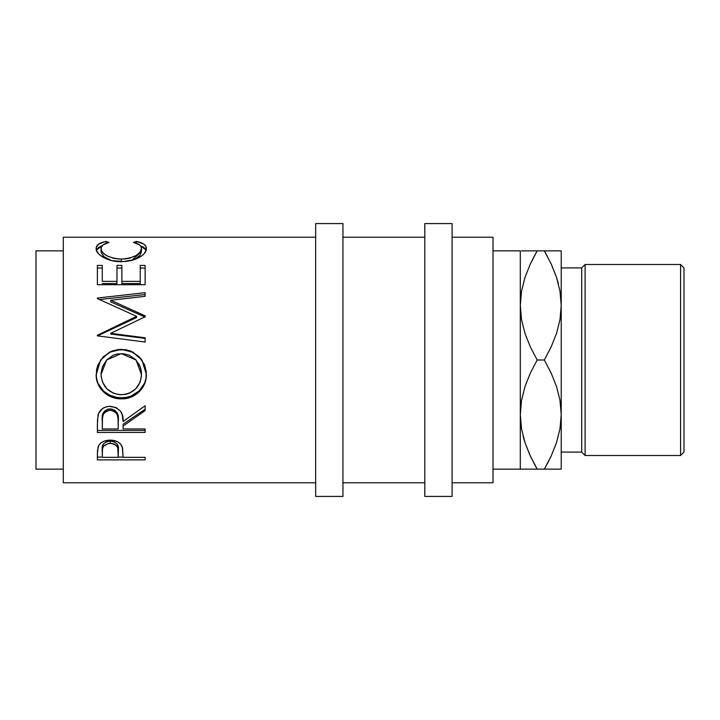 <?xml version="1.0" encoding="UTF-8"?>
<svg xmlns="http://www.w3.org/2000/svg" width="720" height="720" viewBox="0 0 720 720"><rect width="100%" height="100%" fill="white"/><g stroke="black" fill="none" stroke-linecap="round" stroke-linejoin="round"><path stroke-width="1.08" d="M520.362 302.022L521.523 291.195M561.15 302.022L559.989 291.195L561.15 302.022M561.15 417.978L559.989 428.805M520.362 417.978L521.523 428.805L520.362 417.978M63.288 482.778L315.666 482.778L63.288 482.778L63.288 237.222L63.288 482.778M315.666 237.222L63.288 237.222L315.666 237.222M145.134 459.882L97.389 459.882L97.506 450.477L98.757 445.419L100.971 442.926L104.229 441.09L110.196 440.109L114.345 440.532L118.044 441.972L120.78 444.294L122.598 448.155L123.102 457.326L145.134 457.326L145.134 459.882L145.134 457.326L145.134 459.882L97.389 459.882L97.389 457.11L102.285 457.11L97.389 457.11L97.389 454.149L97.389 459.882M145.134 430.425L145.134 432.441L97.389 432.441L97.488 419.832L98.658 413.271L102.348 408.699L106.02 406.872L109.107 406.341L116.019 407.511L120.483 411.156L122.283 414.891L123.102 421.497L145.134 405.747L145.134 410.616L123.102 426.024L123.102 428.94L145.134 428.94L145.134 432.441L97.389 432.441L97.389 430.425L145.134 430.425L97.389 430.425L97.389 424.512L97.389 432.441M96.282 377.136L96.579 369.756L97.911 364.959L103.338 356.697L111.51 351.153L118.737 349.452L126.162 349.776L130.914 351.144L139.05 356.616L144.54 364.698L146.25 371.853L145.935 379.179L144.594 383.841L139.176 391.779L131.094 397.089L123.939 398.745L116.577 398.421L111.843 397.125L107.469 394.974L103.608 392.04L98.082 384.174L96.282 377.136M145.134 317.079L145.134 315.855L110.781 300.258L145.134 315.855L145.134 316.755L110.7 333.324L145.134 337.797L145.134 342.054L97.389 335.844L97.389 335.241L136.566 316.332L97.389 298.593L97.389 298.053L145.134 292.662L145.134 296.307L110.781 300.258L110.781 301.914L145.134 317.079L110.781 301.914L110.781 300.258L145.134 296.307L145.134 294.534L99.549 299.538L145.134 294.534M145.134 284.697L145.134 265.401L140.238 265.401L140.238 281.358L121.878 281.358L121.878 265.401L116.982 265.401L116.982 281.358L102.285 281.358L102.285 265.401L97.389 265.401L97.389 284.697L145.134 284.697L97.389 284.697L97.389 265.401L102.285 265.401L102.285 281.358L116.982 281.358L116.982 265.401L121.878 265.401L121.878 281.358L140.238 281.358L140.238 265.401L145.134 265.401L145.134 284.697L145.134 268.029L140.238 268.029L145.134 268.029M104.967 241.668L106.155 241.425L109.017 242.451L103.023 244.917L101.178 247.599L101.412 250.389L103.311 253.116L106.731 255.699L113.346 258.237L119.268 259.065L125.406 258.903L129.33 258.228L135.945 255.627L140.166 252.117L141.462 248.49L140.976 246.555L139.437 244.872L133.506 242.451L136.35 241.425L143.874 244.125L145.773 246.123L146.25 249.66L144.423 253.431L141.75 255.906L134.253 259.632L123.291 261.567L111.249 260.514L103.131 257.292L98.829 254.088L96.561 250.677L96.3 247.284L98.613 244.134L104.967 241.668M36 469.134L63.288 469.134L36 469.134L36 250.866L36 469.134M63.288 250.866L36 250.866L63.288 250.866M315.666 496.422L342.945 496.422L342.945 223.578L315.666 223.578L315.666 496.422L315.666 223.578L342.945 223.578L342.945 496.422L315.666 496.422M424.8 496.422L452.088 496.422L452.088 223.578L424.8 223.578L424.8 496.422L424.8 223.578L452.088 223.578L452.088 496.422L424.8 496.422M680.589 455.499L684 452.088L684 267.912L680.589 264.501L680.589 455.499L680.589 264.501L585.099 264.501L581.688 267.912L581.688 452.088L585.099 455.499L585.099 264.501L585.099 455.499L680.589 455.499L585.099 455.499L581.688 452.088L581.688 267.912L561.222 267.912L581.688 267.912L585.099 264.501L680.589 264.501L684 267.912L684 452.088L680.589 455.499M561.222 452.088L581.688 452.088L561.222 452.088M529.929 455.157L525.051 442.764L521.541 428.913L520.299 414.567L520.299 250.866L493.011 250.866L520.299 250.866L520.299 469.134L520.299 414.567L521.505 400.446L524.988 386.55L530.37 373.023L537.174 360L530.388 347.004L525.051 333.63L521.541 319.77L520.299 305.433L521.505 291.312L524.988 277.407L530.37 263.889L525.024 277.308M493.011 469.134L520.299 469.134L493.011 469.134M452.088 482.778L493.011 482.778L493.011 237.222L452.088 237.222L493.011 237.222L493.011 482.778L452.088 482.778M342.945 482.778L424.8 482.778L342.945 482.778M424.8 237.222L342.945 237.222L424.8 237.222M547.461 256.5L544.338 250.866L537.174 250.866L530.388 263.862L537.174 250.866L530.388 250.866M521.532 250.866L523.359 250.866M534.051 463.5L537.174 469.134L530.388 456.138L525.051 442.764L521.541 428.913L520.299 414.567L521.505 400.446L524.988 386.55L530.37 373.023L537.174 360L530.388 347.004L525.051 333.63L521.541 319.77L520.299 305.433L521.505 291.312L524.988 277.407L530.37 263.889L537.174 250.866L532.467 259.56M523.359 437.121L525.024 442.692M521.523 469.134L523.386 469.134M520.299 469.134L561.222 469.134L561.222 414.567L561.222 469.134L558.162 469.134M532.773 469.134L530.397 469.134M521.523 250.866L525.006 250.866L521.523 250.866M551.583 264.843L556.47 277.236L559.971 291.087L561.222 305.433L561.222 250.866L559.989 250.866L561.222 250.866L561.222 414.567L561.222 305.433L560.007 319.554L556.524 333.45L551.142 346.977L544.338 360L551.133 372.996L556.47 386.37L559.971 400.23L561.222 414.567L560.007 428.688L556.524 442.593L551.142 456.111L544.338 469.134L549.045 460.44M548.739 250.866L544.338 250.866L551.133 263.862L556.47 277.236L559.971 291.087L561.222 305.433L560.007 319.554L556.524 333.45L551.142 346.977L544.338 360L537.174 360L544.338 360L551.133 372.996L556.47 386.37L559.971 400.23L561.222 414.567L560.007 428.688L556.524 442.593L551.142 456.111L544.338 469.134L551.133 456.138L556.497 442.692M556.497 469.134L559.998 469.134M561.222 250.866L558.126 250.866M558.153 282.879L556.497 277.308M559.989 250.866L544.338 250.866L551.133 263.862M556.497 250.866L551.133 250.866M544.338 250.866L525.006 250.866M558.405 283.833L556.497 277.317M551.619 264.924L551.142 263.889M530.388 263.862L525.015 277.317M523.107 436.167L525.015 442.683M529.893 455.076L537.174 469.134L525.015 469.134M551.133 456.138L556.497 442.683M537.174 469.134L551.124 469.134M119.439 394.677L125.442 394.407L129.267 393.282L135.756 388.809L140.058 382.248L141.39 376.479L141.12 370.476L140.022 366.579L135.774 359.73L129.15 355.149L123.264 353.709L117.216 353.988L113.355 355.167L106.803 359.802L102.555 366.624L101.151 372.483L101.151 376.497L102.6 382.284L106.947 388.899L113.571 393.3L119.439 394.677M114.183 409.86L117.018 412.632L118.269 419.805C119.133 413.838 116.424 410.184 110.151 408.852L110.151 410.247C116.433 411.66 119.142 415.413 118.269 421.533L118.206 428.94L118.071 417.807L117.018 414.135L114.21 411.3L110.151 410.247L106.191 411.309L103.437 414.09L102.465 417.699L102.285 428.94L118.206 428.94L102.285 428.94L102.285 421.353C101.385 415.323 104.004 411.615 110.151 410.247L110.151 408.852C104.022 410.157 101.403 413.757 102.285 419.643L103.518 412.452M118.206 457.326L117.765 447.723L115.866 445.086L114.237 444.114L111.267 443.358L108.18 443.502L103.5 446.22L102.474 448.983L102.285 457.326L118.206 457.326L102.285 457.326L102.285 451.764C101.448 447.183 104.094 444.366 110.214 443.304L110.214 440.991C104.103 441.99 101.457 444.735 102.285 449.217L102.285 451.764L102.474 446.517L103.5 443.817L106.308 441.765L109.188 441.045L110.214 440.991L110.214 443.304C116.451 444.42 119.151 447.318 118.305 452.007L118.206 457.326M141.264 371.106L141.462 374.49L136.017 360L141.462 374.49C140.49 386.82 133.821 393.579 121.455 394.758C108.981 393.669 102.186 386.91 101.061 374.49L106.623 360L101.061 374.49L102.555 366.444L106.803 359.811M106.614 360.018L121.23 353.619L136.017 360M118.305 449.451C119.142 444.861 116.451 442.044 110.214 440.991L114.237 441.783L117.045 443.925L118.107 446.688L118.305 451.989M101.142 252.558L103.752 256.5L111.393 260.541L104.292 256.959L101.142 252.558M135.945 258.525L131.805 260.352L141.462 251.586L140.166 255.114L135.945 258.525M146.223 250.398L143.874 247.347L140.382 245.718L146.142 250.137M96.381 250.128L102.195 245.682L98.613 247.347L96.3 250.416M102.285 268.029L97.389 268.029L102.285 268.029M116.982 283.545L102.285 283.545L116.982 283.545L116.982 281.358L116.982 283.545M121.878 268.029L116.982 268.029L121.878 268.029M140.238 283.545L121.878 283.545L140.238 283.545L140.238 281.358L140.238 283.545M136.566 317.547L97.389 335.925L136.566 317.547L136.566 316.332L136.566 317.547M145.134 338.409L110.7 334.062L145.134 338.409L145.134 342.054L97.389 335.844L97.389 335.241L136.566 316.332L97.389 298.593L97.389 298.053L97.389 298.593M100.656 359.892L96.165 374.697C95.787 388.17 108.054 399.276 121.473 398.844L121.473 397.773L126.378 397.359L131.094 396.063L139.176 390.897L144.594 383.175L145.935 378.648L146.358 373.923C146.943 386.856 134.865 398.25 121.473 397.773C108.099 398.205 95.733 387.36 96.165 374.292L96.642 379.008L98.082 383.499L103.608 391.149L109.602 395.145L116.577 397.359L121.473 397.773L121.473 398.844C134.847 399.366 146.961 387.594 146.358 374.319L141.939 360.009L139.032 356.697L130.887 351.378L123.714 349.74L116.289 350.064L111.51 351.405L103.329 356.796M140.337 367.245L141.129 370.233M138.699 363.654L140.022 366.399M145.134 409.212L145.134 405.747L145.134 410.616L123.102 426.024L123.102 424.197L145.134 409.212L123.102 424.197L123.102 428.94L145.134 428.94M104.607 411.075L108.081 409.104L112.311 409.122M118.206 457.11L123.102 457.11L118.206 457.11M106.155 243.288L106.155 241.425C99.45 242.676 96.12 245.034 96.165 248.508C95.409 254.061 107.325 261.999 120.987 261.612C127.422 261.621 133.092 260.451 138.015 258.111C143.748 255.078 146.529 251.865 146.358 248.481C146.367 245.034 143.028 242.685 136.35 241.425L136.35 243.306L136.35 241.425L133.506 242.451C138.744 243.675 141.399 245.691 141.462 248.49L141.462 251.586L141.462 248.49C140.751 254.466 134.037 258.012 121.311 259.11L121.311 261.918L121.311 259.11C108.702 258.048 101.952 254.547 101.061 248.616L101.061 251.712L101.061 248.616C101.052 245.736 103.707 243.684 109.017 242.451L106.155 241.425L106.155 243.288M121.878 281.358L121.878 283.545L121.878 281.358M102.285 281.358L102.285 265.401M97.389 284.697L97.389 265.401M97.389 298.053L145.134 292.662L145.134 296.307M97.389 335.925L97.389 335.241M145.134 315.855L145.134 316.755L110.7 333.324L110.7 334.062L110.7 333.324L145.134 337.797L145.134 342.054M121.248 349.344L132.822 352.242L141.93 359.991L132.84 352.035L121.248 349.344L109.629 352.026L100.575 360L109.629 352.251L121.248 349.344M145.134 405.747L123.102 421.497C123.723 412.776 119.412 407.709 110.16 406.314C103.779 406.611 99.738 409.527 98.037 415.071L97.389 424.512M145.134 457.326L123.102 457.326L122.319 447.084C120.6 442.611 116.559 440.289 110.196 440.109C103.977 440.289 99.945 442.53 98.109 446.805L97.389 454.149M118.269 421.515L118.269 419.805"/></g></svg>
